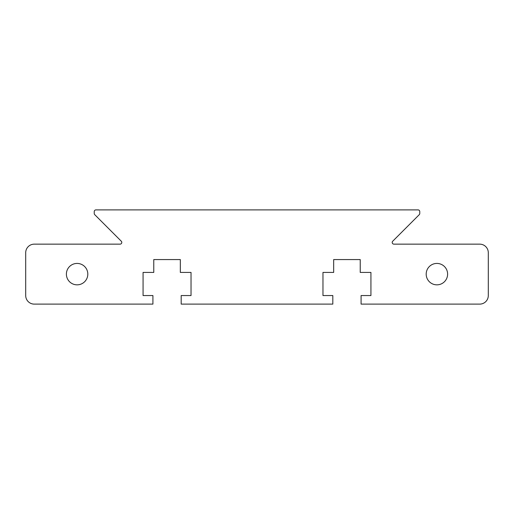 <?xml version="1.0" encoding="UTF-8"?>
<svg xmlns="http://www.w3.org/2000/svg" width="514" height="514" viewBox="0 0 514 514"><rect width="100%" height="100%" fill="white"/><g stroke="black" fill="none" stroke-linecap="round" stroke-linejoin="round"><path stroke-width="0.77" d="M66.39 274.135A10.71 10.71 0 0 0 77.1 284.84A10.71 10.71 0 0 0 87.81 274.135A10.71 10.71 0 0 0 77.1 263.425A10.71 10.71 0 0 0 66.39 274.135M426.19 274.135A10.71 10.71 0 0 0 436.9 284.84A10.71 10.71 0 0 0 447.61 274.135A10.71 10.71 0 0 0 436.9 263.425A10.71 10.71 0 0 0 426.19 274.135M392.208 242.435A1.715 1.715 0 0 1 392.709 241.227L419.263 214.666A1.715 1.715 0 0 0 419.765 213.458L419.765 211.595A1.715 1.715 0 0 0 418.055 209.885L95.945 209.885A1.715 1.715 0 0 0 94.235 211.595L94.235 213.458A1.715 1.715 0 0 0 94.737 214.666L121.291 241.227A1.715 1.715 0 0 1 120.083 244.15L34.265 244.15A8.565 8.565 0 0 0 25.7 252.715L25.7 295.55A8.565 8.565 0 0 0 34.265 304.115L152.915 304.115L152.915 295.55L143.065 295.55L143.065 272.42L153.77 272.42L153.77 259.57L180.33 259.57L180.33 272.42L191.035 272.42L191.035 295.55L181.185 295.55L181.185 304.115L332.815 304.115L332.815 295.55L322.965 295.55L322.965 272.42L333.67 272.42L333.67 259.57L360.23 259.57L360.23 272.42L370.935 272.42L370.935 295.55L361.085 295.55L361.085 304.115L479.735 304.115A8.565 8.565 0 0 0 488.3 295.55L488.3 252.715A8.565 8.565 0 0 0 479.735 244.15L393.917 244.15A1.715 1.715 0 0 1 392.208 242.435"/></g></svg>
